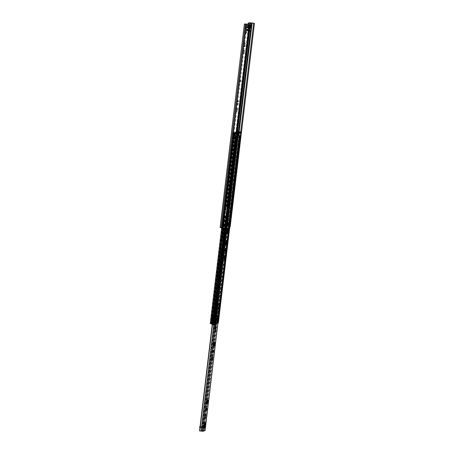 <?xml version="1.0" encoding="UTF-8"?>
<svg xmlns="http://www.w3.org/2000/svg" width="454" height="454" viewBox="0 0 454 454"><rect width="100%" height="100%" fill="white"/><g stroke="black" fill="none" stroke-linecap="round" stroke-linejoin="round"><path stroke-width="0.34" stroke-dasharray="2.27 1.7" d="M240.626 81.936L240.892 79.898L240.626 81.936M239.831 81.822L240.104 79.785L239.831 81.822M244.536 51.892A1.419 0.323 98.2 0 0 244.4 50.587A1.419 0.323 98.2 0 0 243.855 52.091A1.419 0.323 98.2 0 0 243.997 53.396A1.419 0.323 98.2 0 0 244.536 51.892M243.747 51.779A1.419 0.323 98.2 0 0 243.605 50.473A1.419 0.323 98.2 0 0 243.066 51.977A1.419 0.323 98.2 0 0 243.202 53.283A1.419 0.323 98.2 0 0 243.747 51.779M237.641 109.743A1.419 0.323 98.2 0 0 237.499 108.438A1.419 0.323 98.2 0 0 236.96 109.942A1.419 0.323 98.2 0 0 237.096 111.247A1.419 0.323 98.2 0 0 237.641 109.743M236.846 109.63A1.419 0.323 98.2 0 0 236.71 108.324A1.419 0.323 98.2 0 0 236.165 109.828A1.419 0.323 98.2 0 0 236.307 111.134A1.419 0.323 98.2 0 0 236.846 109.63M229.015 182.054A1.419 0.323 98.2 0 0 228.878 180.754A1.419 0.323 98.2 0 0 228.334 182.258A1.419 0.323 98.2 0 0 228.476 183.558A1.419 0.323 98.2 0 0 229.015 182.054M228.226 181.941A1.419 0.323 98.2 0 0 228.084 180.635A1.419 0.323 98.2 0 0 227.545 182.139A1.419 0.323 98.2 0 0 227.681 183.444A1.419 0.323 98.2 0 0 228.226 181.941M225.57 210.979A1.419 0.323 98.2 0 0 225.428 209.68A1.419 0.323 98.2 0 0 224.889 211.178A1.419 0.323 98.2 0 0 225.025 212.483A1.419 0.323 98.2 0 0 225.57 210.979M224.775 210.866A1.419 0.323 98.2 0 0 224.634 209.561A1.419 0.323 98.2 0 0 224.094 211.065A1.419 0.323 98.2 0 0 224.231 212.37A1.419 0.323 98.2 0 0 224.775 210.866M251.158 27.637L247.345 27.319L251.158 27.649L248.361 27.217L248.457 26.4L246.357 26.905L247.963 26.434L247.356 26.865L248.361 27.217L246.34 27.859L245.994 28.494L246.306 24.437M251.255 26.837L248.457 26.4M246.885 26.865L246.789 27.677L246.34 27.859L245.699 27.354L246.885 26.865L249.893 27.246M246.789 27.677L249.7 28.069L246.397 27.598L246.477 26.922L247.311 26.133L247.424 26.644L247.952 26.491L247.867 27.166M246.76 32.484L246.664 31.536L246.267 32.631L246.369 33.579L246.76 32.484M245.966 32.37L245.869 31.422L245.472 32.518L245.574 33.46L245.966 32.37M223.964 223.663L223.867 222.715L223.47 223.811L223.572 224.753L223.964 223.663M223.169 223.55L223.073 222.602L222.676 223.697L222.778 224.639L223.169 223.55M228.822 222.993L227.851 222.806A0.505 0.488 73.7 0 1 227.857 222.761L229.9 223.062L228.51 222.999L228.3 224.758L228.606 224.804L229.684 224.872L229.9 223.062M248.639 24.766L224.815 224.531L222.778 224.248A0.505 0.488 -106.3 0 0 222.772 224.293L224.878 224.526L224.651 226.347L222.562 226.013A0.505 0.488 -106.3 0 0 222.562 226.058M229.684 224.872L227.647 224.565A0.505 0.488 73.7 0 1 227.641 224.526L228.3 224.758M229.622 224.866L229.406 226.671L225.74 226.194L220.939 227.602L224.997 228.271M244.7 45.803L244.802 46.728L245.188 45.661L245.296 42.971L244.7 45.803L243.912 45.689L244.008 46.614L244.502 42.858L243.912 45.689M237.805 103.654L237.902 104.579L238.288 103.512L238.401 100.822L237.805 103.654L237.011 103.54L237.107 104.465L237.493 103.398L237.607 100.709L237.011 103.54M225.734 204.89L225.831 205.815L226.427 202.989L226.325 202.064L225.734 204.89L224.94 204.777L225.036 205.702L225.536 201.951L224.94 204.777M229.179 175.965L229.281 176.89L229.667 175.823L229.775 173.139L229.179 175.965L228.39 175.851L228.487 176.776L228.981 173.025L228.39 175.851M247.822 24.703L247.146 27.467L248.037 27.893L248.622 24.766M224.185 224.355L224.815 224.531M224.077 226.308L224.599 226.336L224.384 228.146M230.201 226.745L224.951 226.081L220.145 227.488L244.4 24.107M229.838 226.716L229.406 226.671M240.705 131.887L240.546 133.255M240.245 135.774L229.838 223.056M227.613 224.588L227.823 222.823L228.515 222.954M222.556 226.058L222.971 226.149M223.97 226.166L224.185 224.401L223.873 224.355L222.772 224.293L222.562 226.013L223.669 226.075L223.879 224.31M227.999 222.732L227.794 224.452L230.002 224.809L228.067 224.594L228.453 222.823L228.067 224.594L228.725 224.724L228.929 223.01L228.617 222.965L228.419 224.724L227.863 224.503L228.288 222.772L227.999 222.732L230.218 223.005L228.078 222.693M230.218 223.005L230.047 224.775L229.327 224.741L229.497 222.971M228.288 224.588L227.863 224.503M245.58 23.761L245.2 28.381L245.427 27.972L246.216 28.086L248.361 27.217M245.699 27.354L245.427 27.972L247.146 27.467L247.356 26.865M224.31 224.492L223.203 224.446M223.079 224.367L224.055 224.56M248.537 30.821L246.295 30.497L246.301 30.18L249.604 30.651M249.723 28.069L246.397 27.598M247.345 27.319L247.072 27.944L246.936 27.439M250.262 26.082L246.953 25.611L250.262 26.088M250.886 25.98L247.583 25.503L250.773 25.799M249.876 30.696L247.095 30.554L247.271 30.214L250.58 30.685M246.295 30.497L249.836 30.906M246.953 25.611A1.799 0.414 98.2 0 0 246.8 25.401A1.799 0.414 98.2 0 0 246.108 27.354L248.906 27.756M247.583 25.503A1.827 0.42 98.2 0 0 247.43 25.311A1.827 0.42 98.2 0 0 247.129 25.634M251.028 29.204L247.719 28.727A1.72 0.392 98.2 0 0 248.185 27.183L248.236 26.729A1.754 0.403 98.2 0 0 248.077 25.032A1.754 0.403 98.2 0 0 247.776 25.367M247.719 28.727L247.617 29.073L250.926 29.55M250.682 30.339L247.373 29.862L247.617 29.073M247.373 29.862L247.271 30.214M247.016 30.287L247.004 29.97L246.528 30.429M248.656 29.856L246.17 29.499L246.289 30.185M246.17 29.499L246.147 29.187L248.69 29.555M248.849 28.21L246.057 27.808A1.64 0.375 98.2 0 0 246.147 29.187M246.057 27.808L246.108 27.354M251.544 27.206L248.236 26.729M248.185 27.183L251.488 27.66M250.313 30.446L247.004 29.97M246.618 30.083L249.927 30.56M246.477 26.922L250.324 27.234L247.016 26.763M251.255 26.962L247.952 26.491M247.424 26.644L251.238 26.968M218.011 306.581L218.249 304.77L218.011 306.581M223.771 256.283L223.606 259.444L224.265 256.135L224.14 255.193L223.771 256.283L224.56 256.397M211.695 357.519L211.536 360.68L212.194 357.377L212.063 356.43L211.695 357.519L212.489 357.633M204.799 415.37L204.635 418.531L205.293 415.228L205.191 414.281L204.799 415.37L205.594 415.484M207.245 400.99L207.137 400.854A1.878 0.431 98.2 0 0 207.035 400.229A1.878 0.431 98.2 0 0 207.013 400.173L206.996 399.69L206.842 400.093A1.878 0.431 98.2 0 0 206.536 400.57L206.343 401.183A1.878 0.431 98.2 0 0 206.161 402.34L206.139 403.033A1.878 0.431 98.2 0 0 206.264 403.714L207.058 403.822M206.831 403.129L206.139 403.033L206.825 403.01M206.422 402.953L206.286 404.202L207.075 404.315M206.286 404.202L206.939 403.021M206.434 403.793A1.878 0.431 98.2 0 0 206.536 403.702L206.945 403.169L207.535 403.43M214.146 343.133L214.827 343.122M214.078 342.685L213.93 342.361A1.878 0.431 -81.8 0 0 213.908 342.322L213.891 341.839L213.749 342.254L214.538 342.367M213.749 342.254C214.055 342.94 213.947 343.099 213.437 342.725C213.947 343.099 214.055 342.94 213.749 342.254A1.878 0.431 -81.8 0 0 213.431 342.719L213.244 343.332L214.038 343.451M213.834 345.176L213.641 345.466A1.878 0.431 -81.8 0 1 213.425 345.863A1.878 0.431 -81.8 0 1 213.329 345.942L213.335 345.108L213.045 345.182L213.726 345.278M213.721 345.159L213.335 345.108M226.217 241.897L226.898 241.88M225.978 241.085A1.878 0.431 -81.8 0 1 226.007 241.136A1.878 0.431 -81.8 0 1 226.109 241.766L225.961 240.597L225.82 241.012L226.608 241.125M225.82 241.012C226.103 241.698 225.996 241.857 225.507 241.483C225.996 241.857 226.103 241.698 225.82 241.012A1.878 0.431 -81.8 0 0 225.502 241.483L225.315 242.096L226.109 242.209M225.905 243.934L225.712 244.229A1.878 0.431 -81.8 0 1 225.507 244.615A1.878 0.431 -81.8 0 1 225.4 244.7L225.394 243.866L225.116 243.94L225.803 244.042M225.791 243.917L225.394 243.866M225.961 240.597L226.756 240.711M225.927 243.361L225.133 243.248A1.878 0.431 -81.8 0 1 225.315 242.096L225.116 243.94M226.03 244.734L225.241 244.621A1.878 0.431 -81.8 0 1 225.11 243.946M226.137 242.368L226.086 242.459A1.878 0.431 -81.8 0 1 225.967 243.304M213.215 350.607L213.091 350.227L212.529 350.386L212.256 352.423L212.926 352.156M206.996 399.69L207.784 399.804M206.491 400.456L207.279 400.57M206.536 403.702A1.878 0.431 98.2 0 0 206.74 403.317M206.996 402.397A1.878 0.431 98.2 0 0 207.115 401.552L207.166 401.461M207.2 400.791L207.994 400.905M227.272 231.409L227.193 233.339L227.545 231.444M226.149 228.941L202.143 430.233L204.277 430.545L202.109 431.186L199.919 430.886L224.038 228.634L223.669 228.634L212.506 323.963M226.552 228.85L226.24 233.617L226.677 231.574L227.187 231.421M206.315 408.458L206.19 408.078L205.628 408.237L205.361 410.274L206.031 410.007M205.191 414.281L205.985 414.394M213.93 342.361A1.878 0.431 -81.8 0 1 214.038 343.003L213.913 342.327L214.526 342.418M213.891 341.839L214.685 341.953M213.386 342.605L214.18 342.719M213.857 344.603L213.057 344.49A1.878 0.431 -81.8 0 1 213.244 343.332L213.039 345.182A1.878 0.431 -81.8 0 0 213.164 345.863M214.067 343.61L214.016 343.701A1.878 0.431 -81.8 0 1 213.896 344.546M214.095 342.94L214.89 343.054M225.286 249.365L225.161 248.991L224.599 249.15L224.333 251.181L224.997 250.92M204.504 426.93L204.169 427.833L202.881 427.991L203.494 428.082M204.981 422.924L204.919 422.6L203.381 423.049L202.881 427.991M204.198 427.606L204.97 427.719M226.018 244.785L225.4 244.7L225.916 244.082L225.507 244.615M226.603 241.182L225.984 241.091L225.848 241.71M213.947 346.022L213.329 345.942L213.862 345.324L213.425 345.863M225.752 228.981L223.862 228.708M225.763 228.895L224.038 228.634M199.612 430.874L199.919 430.886M202.143 430.233L205.072 430.613M226.54 227.925L202.427 430.176M207.137 401.302L206.349 401.188L206.167 402.34L206.956 402.454M206.536 400.576C207.03 400.944 207.132 400.791 206.848 400.099C207.132 400.791 207.03 400.944 206.536 400.576L207.206 400.666M207.013 400.178L207.137 400.859L207.013 400.178L207.631 400.269M202.853 428.218L202.66 427.963L204.169 427.833M203.528 427.696A1.05 1.022 -106.3 0 0 202.756 427.152L200.066 426.76L199.97 427.577L202.66 427.963M203.977 427.577L201.287 427.191L201.383 426.374L200.066 426.573M203.647 426.703L201.383 426.374M200.833 426.346L200.736 427.157L199.641 427.481M200.736 427.157L201.287 427.191M216.887 316.098L216.575 315.916L216.978 316.046L216.575 315.916L216.967 316.115L216.008 322.505L216.666 322.601A2.747 0.63 -81.8 0 1 216.462 323.651A4.801 1.101 98.2 0 0 215.934 329.088A1.283 0.295 -81.8 0 1 215.763 330.643L215.344 331.272L215.565 327.368A3.66 0.84 -81.8 0 1 215.656 326.358L216.212 321.977A1.373 0.312 -81.8 0 1 216.354 321.233A2.52 0.579 98.2 0 0 216.694 318.447A1.373 0.312 -81.8 0 1 216.706 317.896L217.188 312.307A1.373 0.312 -81.8 0 1 217.341 311.399L217.341 309.906L216.961 310.922L215.497 321.205L214.663 321.012L215.497 321.205C215.014 321.148 215.054 320.348 215.61 318.793L217.625 305.071A2.423 0.556 -81.8 0 1 218.436 302.818A2.423 0.556 -81.8 0 1 218.51 302.807A2.423 0.556 -81.8 0 1 218.8 304.452L218.499 309.407L217.846 310.513L217.052 310.4L217.682 309.645L216.853 313.334L216.825 313.686L217.205 313.226L216.853 315.961L217.631 316.211L216.666 322.601M217.114 307.454C217.858 305.939 217.999 304.679 217.534 303.669C216.791 305.184 216.649 306.444 217.114 307.454M217.625 307.256C217.233 306.388 217.352 305.309 217.988 304.01C218.385 304.878 218.266 305.956 217.625 307.256M217.982 306.881L218.289 304.464L217.982 306.881M218.238 313.044L217.267 312.908L217.063 315.757L218.034 315.899L218.238 313.044L217.614 313.805L218.261 312.698L216.978 312.761L217.557 310.451M218.499 309.407L217.682 309.322L217.052 310.4M218.261 312.698L218.47 309.759L217.846 310.513M218.034 315.899L217.631 316.211M218.8 304.452L218.141 304.356L217.903 308.391L218.561 308.482L217.897 308.397L217.738 309.299M215.576 331.318L214.833 328.514L214.901 327.277L215.565 327.368M215.389 331.482L215.327 331.193M215.298 329.127L215.639 330.625L215.468 329.019L215.934 329.088M214.833 328.514L216.853 315.961L216.933 313.135L217.267 312.908M217.205 313.226L216.933 313.135L216.575 315.916L216.933 313.135M217.126 312.585L217.279 310.4L217.25 312.851M218.47 309.759L217.682 309.645M215.605 320.808L214.821 320.359L214.668 320.842L214.787 319.083L216.864 304.963L217.625 305.071M215.61 318.793L214.867 319.009C214.487 320.03 214.453 320.694 214.759 320.984L216.297 310.825L216.961 310.922M215.656 326.358L214.997 326.261A3.66 0.84 98.2 0 0 214.901 327.277L216.569 311.348C216.768 309.401 216.62 309.219 216.132 310.808L214.821 320.359M217.971 304.384L218.141 304.356A2.423 0.556 98.2 0 0 217.852 302.71A2.423 0.556 98.2 0 0 217.772 302.722A2.423 0.556 98.2 0 0 216.967 304.974L216.864 304.963C217.483 302.392 217.852 302.199 217.971 304.384L217.682 309.322M217.057 310.4L217.863 310.508M217.625 310.411L217.279 310.405L217.296 312.556M216.972 312.772L217.279 310.405L217.608 310.309M217.426 305.746A1.6 0.369 98.2 0 0 217.438 307.006A1.6 0.369 98.2 0 0 217.824 306.978A1.6 0.369 98.2 0 0 218.192 305.519A1.6 0.369 98.2 0 0 217.841 304.214A1.6 0.369 98.2 0 0 217.426 305.746M217.914 304.73L217.682 306.541L217.914 304.73M217.301 296.275A2.332 0.533 98.2 0 0 216.467 298.743L215.134 309.951A2.332 0.533 98.2 0 0 215.361 312.097A2.332 0.533 98.2 0 0 216.252 309.622L217.591 298.414A2.332 0.533 98.2 0 0 217.358 296.269A2.332 0.533 98.2 0 0 217.301 296.275M216.643 296.178A2.332 0.533 98.2 0 0 215.809 298.647L214.47 309.855A2.332 0.533 98.2 0 0 214.697 312A2.332 0.533 98.2 0 0 215.593 309.526L216.927 298.318A2.332 0.533 98.2 0 0 216.7 296.173A2.332 0.533 98.2 0 0 216.643 296.178M214.299 321.472L214.566 319.434L214.299 321.472M213.635 321.375L213.902 319.338L213.635 321.375M236.852 132.018L227.965 206.581L227.125 206.434L226.064 215.412L226.892 215.622L224.004 239.803L223.164 239.655L222.102 248.633L222.931 248.843L214.918 316.024L214.061 315.791L214.458 315.666L214.6 316.092L214.441 317.425L213.789 318.095L214.64 318.328L214.089 322.964A7.729 1.771 98.2 0 0 213.669 322.646A7.729 1.771 98.2 0 0 213.482 322.663A7.729 1.771 98.2 0 0 212.767 323.356L211.377 323.554L214.401 324.082M214.912 316.029L214.975 314.662L213.862 314.985L213.647 316.398L211.78 316.449L211.337 318.333L211.479 318.753L214.634 318.333L214.089 322.964L214.742 323.061A7.729 1.771 98.2 0 0 214.333 322.743A7.729 1.771 98.2 0 0 214.146 322.76A7.729 1.771 98.2 0 0 213.425 323.447L213.982 318.816L215.298 318.43L214.77 323.044L213.913 322.805L217.926 323.032M228.629 206.644L227.789 206.53L226.733 215.355L227.346 215.616M225.967 228.924L224.69 239.882L223.828 239.752L222.772 248.576L223.612 248.923L215.599 316.109L214.742 315.87L215.117 315.763L215.258 316.183L215.1 317.516L214.47 318.175L215.298 318.43M231.563 182.213L231.046 182.139L231.563 179.37L231.205 179.472L231.046 182.139L230.218 182.094L230.541 179.381L231.886 179.5M236.483 131.921L236.001 131.773L236.523 131.615M228.402 206.746L225.82 207.109L224.747 215.168L224.917 216.013L227.323 215.786M236.421 132.432L234.145 132.602L236.358 132.994M215.571 316.126L215.633 314.753L214.526 315.082L214.311 316.495L212.444 316.54L212.12 317.284L234.145 132.602L211.995 318.43L212.137 318.85L213.982 318.816M224.662 239.905L222.029 240.251L221.648 241.159L220.809 249.15L222.267 249.325L223.584 248.94M228.163 182.985L228.623 180.278L230.002 180.403L228.487 180.272L228.163 182.985L228.521 182.877L228.844 180.164L227.823 180.176L227.499 182.888L227.857 182.786L228.18 180.073L227.823 180.176M227.959 206.587L225.383 206.888L224.951 207.841L224.106 215.837L225.564 216.013L226.881 215.627L224.004 239.803L221.2 240.234L220.128 248.293L220.343 249.15L222.92 248.849M236.46 132.131L233.464 132.523L236.347 133.062M227.136 206.377L228.197 206.525L227.789 206.53L236.693 131.864M222.029 240.251L224.917 216.013L225.36 216.081L224.106 215.837L221.2 240.234M223.896 239.701L226.733 215.355L223.896 239.701L224.236 239.746L223.164 239.655L224.1 239.723M223.164 239.655L226.075 215.258L227.119 215.565M240.978 133.147L238.441 132.755L216.019 322.578L214.203 322.493L217.631 322.868L239.939 135.803M238.441 132.755L239.02 132.874L238.095 132.857L237.771 135.57L238.503 135.644M218.351 322.925L216.019 322.578M239.162 131.7L238.702 135.587L238.327 135.513M238.532 135.638L237.924 135.525L238.248 132.812M240.262 133.09L238.827 132.931L240.262 133.09L240.399 131.915M214.089 322.964L213.232 322.726L213.828 322.539L217.631 322.868M238.095 132.857L238.691 132.988M236.194 134.373L234.003 134.061L233.679 136.768L235.87 137.085M228.651 228.226L239.774 135.848M236.33 133.198L234.417 132.909L234.281 134.083M235.893 136.881L234.678 136.716L235.002 134.004L237.028 134.305M235.887 136.949L234.026 136.671L234.349 133.958L236.307 134.248L236.29 133.118L234.156 132.812L211.388 323.764L210.35 323.566L211.252 323.645L210.962 323.668L233.702 132.727L234.156 132.812M236.148 134.293L234.19 134.004L233.867 136.716L235.881 136.989M236.307 134.248L236.449 133.073M213.318 318.719L212.767 323.356L210.69 323.475L213.681 324.025L211.388 323.764M237.652 131.626L214.884 322.578M236.971 131.569L214.203 322.493M210.35 323.566L233.123 132.613L234.02 132.693L233.021 132.647L234.417 132.909M234.02 132.693L211.252 323.645M233.407 132.585L210.639 323.537M211.377 323.554L212.007 318.26L211.388 323.549M212.943 316.444L220.956 249.229L221.399 249.297L220.145 249.059L212.12 316.347M222.761 248.605L214.81 315.893M213.516 324.071L235.825 137.006M236.375 136.943L214.072 324.008L213.681 324.025L235.989 136.96M240.098 133.136L240.24 131.961M214.089 315.768L222.114 248.48L223.158 248.786M213.862 314.985L214.526 315.082M214.975 314.662L215.633 314.753M235.07 134.032L234.468 134.208L234.145 136.921L234.746 136.745L235.076 134.032M233.679 136.768L233.799 134.117L234.468 134.208M234.003 134.061L233.487 136.824M233.975 134.163L233.651 136.875L234.196 134.197M238.634 132.699L238.117 135.468M239.127 132.75L238.583 135.428L238.906 132.716M227.499 182.888L228.3 182.99M227.857 182.786L228.521 182.877M228.18 180.073L228.844 180.164M230.541 179.381L231.205 179.472M230.218 182.094L230.882 182.185M230.002 180.403L229.679 183.115M229.838 180.454L229.514 183.166M231.563 179.37L231.319 182.105L231.557 179.37M231.319 182.105L232.533 182.281M214.566 322.431A1.947 0.443 98.2 0 0 215.247 320.473A1.947 0.443 98.2 0 0 215.071 318.583A1.947 0.443 98.2 0 0 215.026 318.589A1.947 0.443 98.2 0 0 214.339 320.547A1.947 0.443 98.2 0 0 214.521 322.431A1.947 0.443 98.2 0 0 214.566 322.431M214.214 322.38C214.969 320.921 215.122 319.639 214.668 318.538C213.913 319.991 213.766 321.273 214.214 322.38L214.521 322.431M215.071 318.583L214.668 318.538M212.188 324.882A6.515 1.493 98.2 0 0 212.358 324.951A6.515 1.493 98.2 0 0 213.482 323.668L213.567 322.959L212.841 322.215L211.785 323.872M214.061 322.351L212.841 322.215M213.732 323.43L212.966 323.322L213.902 322.368L215.213 322.998L215.202 323.918A6.515 1.493 -81.8 0 1 214.078 325.2A6.515 1.493 -81.8 0 1 213.511 324.411L213.732 323.43L212.234 323.379L213.164 316.597L212.358 323.379M213.902 322.368L214.458 322.89L213.902 322.698L214.436 318.22L215.179 316.892L215.037 315.825L217.903 316.126L216.127 315.922L215.321 322.698L214.986 322.646L215.792 315.865L216.127 315.922M213.567 322.959L215.287 323.208M216.098 315.087L216.008 315.848L216.178 314.701L216.808 314.718L216.927 315.876L215.877 322.629L216.927 315.882L217.392 315.944L217.523 314.815L218.113 314.98L217.903 316.126M213.045 316.597L211.933 323.469L212.824 316.722L212.052 323.509L212.404 323.554L213.21 316.773L214.759 317.045L212.143 316.693L211.774 316.512L212.438 316.313A5.669 0.573 6.8 0 0 213.947 316.109A5.669 0.573 6.8 0 0 213.76 315.927L215.065 315.819L214.419 315.734L214.146 318.038L214.765 318.129M214.379 320.342C214.373 319.077 214.209 319.122 213.885 320.484C213.896 321.75 214.061 321.699 214.379 320.342C214.373 319.077 214.209 319.122 213.885 320.484C213.896 321.75 214.061 321.699 214.379 320.342M214.197 320.53C214.515 319.168 214.68 319.122 214.691 320.382C214.367 321.744 214.203 321.795 214.197 320.53C214.515 319.168 214.68 319.122 214.691 320.382C214.367 321.744 214.203 321.795 214.197 320.53M212.869 323.106L212.954 322.493L212.597 323.186L214.311 323.435L214.674 322.743L214.64 323.242L212.801 323.31L213.096 322.868L214.816 323.112L214.589 323.356M213.573 323.481L214.384 316.699L214.753 316.591L214.912 315.235L215.463 315.07L215.304 316.427L216.053 316.211L215.213 322.998M214.816 323.112L213.244 322.715M214.56 323.98L212.744 323.764L214.56 323.98L214.748 324.4L214.963 322.959M214.487 324.19L214.43 324.792A6.328 1.447 98.2 0 1 214.123 324.882L214.214 324.269L212.438 324.139L212.404 324.638L214.123 324.882L212.404 324.638L212.767 323.946L214.464 324.014M212.12 324.417L213.834 324.667L212.069 324.383L212.563 323.821L214.214 324.269M214.282 324.065L213.834 324.667M213.789 324.627L214.05 323.225L212.336 322.981M214.912 315.235L214.572 315.473L214.447 316.546L214.753 316.591M215.792 315.865L214.986 322.646M215.571 315.859L214.458 322.726L215.752 315.865M215.304 315.973L214.606 322.783L215.304 315.973M215.241 322.987L216.683 323.089L214.878 322.834L215.417 316.001M215.69 316.052L217.489 316.313L216.053 316.211M215.304 316.427L214.447 316.546M214.384 316.699L213.164 316.597M213.21 316.773L212.858 316.727M212.404 323.554L213.749 323.742L214.844 316.37L214.844 315.939L213.21 315.774L213.074 316.903M212.109 316.682L211.842 318.986L212.109 316.682M214.407 315.286L214.067 316.251L214.731 315.933L214.067 316.251L214.77 316.353L214.64 316.08L215.19 316.228L214.487 316.132L214.821 315.167L214.43 315.207L214.821 315.167M216.808 314.718L216.955 315.882L217.392 315.944L216.581 322.726L216.144 322.663M212.268 324.235L213.511 324.411M213.59 323.719L211.87 323.475M213.482 323.668L215.202 323.918M216.444 323.163L217.25 316.381M214.992 316.387L215.122 315.309L214.572 315.473M215.463 315.07L215.122 315.309M215.378 315.059L214.827 315.224M215.014 322.998L213.096 322.868L215.122 323.208M215.026 324.02L213.306 323.77L213.403 322.964M212.847 323.736L212.954 324.06L213.306 323.77M213.772 323.606L212.052 323.361L211.956 324.167L213.982 324.508M214.237 323.645L212.517 323.396L212.228 323.061L213.947 323.31M214.123 323.316L212.228 323.061L212.052 323.361M215.185 314.98L215.105 315.797L214.64 316.08M214.691 315.916L215.253 315.32L214.736 315.519L214.77 315.104M216.683 323.089L217.489 316.313M217.46 316.115L216.649 322.896L215.321 322.698M217.177 322.879L218.119 314.968L216.178 314.701L216.093 315.178L217.982 315.445M215.877 322.629L214.521 322.516L215.327 315.74M214.521 322.516L213.902 322.698L214.413 318.231M213.76 315.927L213.482 318.231L214.146 318.038M212.438 316.313L212.166 318.617C213.511 318.623 213.947 318.492 213.482 318.231L213.947 316.109M211.774 316.512L211.502 318.816L212.166 318.617M211.473 318.816L212.114 318.901L211.473 318.816M212.393 316.597L211.984 317.766M212.143 316.693L211.331 323.475L212.517 323.725L213.459 315.819M214.844 315.939L212.909 315.661L213.21 315.774L212.909 315.661L212.869 316.773M212.954 316.098L214.844 316.37M213.562 316.631L212.756 323.407M212.404 324.638L212.438 324.139L214.157 324.389M214.299 322.822L214.833 318.345L214.436 318.22L213.902 322.698M216.581 322.726C217.335 322.868 217.358 322.919 216.649 322.896C217.358 322.919 217.335 322.868 216.581 322.726M214.458 322.726L215.258 315.95M212.461 323.85L214.18 324.099M217.091 314.753L217.523 314.815M214.458 322.698L214.963 318.464L212.722 318.81L212.188 323.288L212.966 323.322M211.967 317.902L212.114 318.901L212.722 318.81M211.309 323.464L211.848 318.98L211.314 323.458L212.188 323.288M212.517 323.725L212.96 323.787L213.902 315.876M212.96 323.787L213.953 323.827L214.765 317.045M214.617 323.532L212.898 323.282M212.449 318.804L211.916 323.282M213.329 318.85L212.795 323.322M214.521 323.56L212.801 323.31M213.159 318.719L212.608 323.35L214.333 323.617M214.878 315.451L215.298 315.326M214.895 315.331L215.309 315.207M213.721 321.035L213.879 319.695L213.721 321.035M214.918 318.918A1.6 0.369 98.2 0 0 214.356 320.53A1.6 0.369 98.2 0 0 214.498 322.085A1.6 0.369 98.2 0 0 214.538 322.079A1.6 0.369 98.2 0 0 215.105 320.467A1.6 0.369 98.2 0 0 214.958 318.912A1.6 0.369 98.2 0 0 214.918 318.918M214.606 318.873A1.6 0.369 98.2 0 0 214.044 320.484A1.6 0.369 98.2 0 0 214.192 322.039A1.6 0.369 98.2 0 0 214.231 322.034A1.6 0.369 98.2 0 0 214.793 320.422A1.6 0.369 98.2 0 0 214.646 318.867A1.6 0.369 98.2 0 0 214.606 318.873M249.751 26.616L249.655 27.427M228.606 224.804L228.816 223.039L229.894 223.107M223.663 226.12L224.668 226.291L224.861 224.588M227.829 222.778L227.613 224.543L229.69 224.826M228.084 224.605L227.868 226.415M246.931 24.556L223.113 224.321M220.928 227.613L245.177 24.232L220.939 227.602M249.7 25.265L249.002 31.144M237.039 131.456L225.74 226.194M221.824 227.874L246.34 24.442M220.967 227.743L245.483 24.312M250.636 22.774L237.556 131.456M251.527 22.893L238.452 131.558M238.702 135.587L228.3 222.801M251.102 25.464L250.443 31.008M250.211 25.339L249.507 31.218M222.897 226.132L222.681 227.936M251.788 22.921L227.533 226.302M249.201 22.7L224.951 226.081M245.12 27.626L245.909 27.739M247.561 26.911L248.355 27.024M248.298 27.041L248.202 27.853M248.696 27.115L248.599 27.927M250.228 26.667L250.131 27.478M222.772 224.293L222.568 226.013M224.145 226.262L224.395 224.599M223.748 224.526L223.243 224.321M224.168 226.285L224.418 224.52L224.066 224.389L224.367 224.475M227.641 224.526L227.846 222.806M230.257 223.056L229.48 223.039L229.281 224.781M228.084 224.531L228.305 222.727M230.008 224.809L229.225 224.798M228.124 224.639L228.277 222.88L228.634 222.914M229.44 222.988L228.947 222.959M228.873 175.709L229.667 175.823M228.6 174.092L229.389 174.205M229.083 173.95L229.877 174.064M225.422 204.635L226.217 204.748M225.15 203.017L225.944 203.131M225.632 202.876L226.427 202.989M237.493 103.398L238.288 103.512M237.221 101.775L238.015 101.889M237.703 101.634L238.498 101.747M244.394 45.548L245.188 45.661M244.121 43.925L244.91 44.038M244.604 43.783L245.398 43.896M207.137 400.859L207.932 400.973M206.848 400.099L207.637 400.212M213.17 345.857L213.959 345.971M213.647 345.466L214.436 345.579M225.717 244.224L226.506 244.337M204.277 430.545L228.396 228.294L204.272 430.551M226.228 228.935L202.109 431.186M204.379 427.555L204.958 427.64M225.507 241.483L226.177 241.579M213.437 342.725L214.101 342.821M223.726 228.668L212.364 323.94M202.183 430.159L226.296 227.908M227.8 228.118L203.687 430.369M225.19 228.884L213.823 324.184M228.01 228.481L204.822 422.975M204.357 426.845L203.925 430.477M225.769 228.895L201.65 431.147M206.434 403.788L207.052 403.873M206.167 408.078L206.962 408.191M205.628 408.237L206.422 408.35M205.384 410.268L206.133 410.376L205.361 410.274M205.026 417.442L205.356 417.487M205.293 415.228L205.622 415.274M204.533 417.584L205.327 417.703M213.062 350.227L213.857 350.34M212.529 350.386L213.318 350.499M211.927 359.591L212.251 359.636M212.194 357.377L212.523 357.423M211.433 359.738L212.228 359.852M225.139 248.991L225.927 249.104M224.599 249.15L225.394 249.263M224.355 251.181L225.099 251.289M223.998 258.354L224.321 258.4M224.265 256.135L224.594 256.187M223.504 258.496L224.299 258.61M204.175 423.162L203.381 423.049M204.459 427.31L204.873 427.373M202.705 427.827L203.5 427.94M203.216 423.537L204.011 423.65M203.625 426.896L202.756 427.152M227.323 233.01L227.959 233.101M227.165 233.021L227.953 233.135M227.306 231.824L228.101 231.937M226.677 231.574L227.17 231.642M227.119 232.142L226.518 232.056M226.37 233.254L227.006 233.345M226.206 233.339L227 233.452M226.591 229.219L227.386 229.332M217.806 306.859L218.113 304.441L217.806 306.859M217.96 304.294C218.255 305.02 218.153 305.917 217.659 306.972C217.364 306.246 217.466 305.349 217.96 304.294M217.262 307.341A1.782 0.409 98.2 0 0 217.875 305.519A1.782 0.409 98.2 0 0 217.71 303.817A1.782 0.409 98.2 0 0 217.653 303.822A1.782 0.409 98.2 0 0 217.035 305.644A1.782 0.409 98.2 0 0 217.205 307.347A1.782 0.409 98.2 0 0 217.262 307.341M217.875 303.857A1.782 0.409 98.2 0 0 217.256 305.678A1.782 0.409 98.2 0 0 217.421 307.381A1.782 0.409 98.2 0 0 217.477 307.369A1.782 0.409 98.2 0 0 218.096 305.553A1.782 0.409 98.2 0 0 217.931 303.845A1.782 0.409 98.2 0 0 217.875 303.857M217.341 311.399L216.683 311.302L216.683 309.81L216.132 310.808M217.597 316.296L216.774 316.177M216.853 313.334L217.648 313.447M217.086 310.048L217.88 310.161M215.763 330.643L215.61 331.193M216.462 323.651L215.798 323.554A4.801 1.101 98.2 0 0 215.23 328.259M215.644 323.475L215.798 323.554A2.747 0.63 98.2 0 0 216.008 322.505L215.843 322.476M217.943 316.183L216.898 315.774L217.097 312.931M217.631 313.793L216.836 313.68M214.907 319.003L216.967 304.974M216.569 311.348L216.683 311.302A1.373 0.312 98.2 0 0 216.53 312.21L217.188 312.307M216.706 317.896L216.047 317.8L216.427 312.17L216.643 309.793L217.341 309.906M215.951 317.755L216.047 317.8A1.373 0.312 98.2 0 0 216.03 318.35L216.694 318.447M216.354 321.233L215.695 321.137A2.52 0.579 98.2 0 0 216.03 318.35L216.433 312.165M215.446 321.858L214.997 326.261L215.695 321.137A1.373 0.312 98.2 0 0 215.554 321.88L216.212 321.977M215.934 318.248L215.582 321.171M214.799 327.226L214.997 326.261M215.23 331.176L214.731 328.48L215.4 331.568M215.491 330.569L215.451 331.267M215.809 298.647L216.467 298.743M237.226 131.983L215.258 316.183M236.029 131.756L227.125 206.434M236.602 131.586L214.6 316.092M230.575 181.986L230.899 179.273M234.729 132.426L225.82 207.109M220.809 249.15L212.784 316.444M224.77 215.934L221.858 240.325M234.065 132.33L225.161 207.013M233.498 132.5L211.496 317M225.803 206.911L234.883 132.432L225.99 207.03M236.194 132.494L227.306 207.069M226.484 206.973L235.376 132.398L226.671 207.064M236.755 131.881L227.857 206.485M237.266 131.989L228.373 206.564M235.535 132.403L226.642 206.973M236.489 131.876L227.386 206.451M236.784 132.035L227.897 206.559M225.593 216.104L222.71 240.279M226.228 216.11L223.345 240.291M227.295 215.605L224.412 239.786M224.724 215.951L221.841 240.132M225.564 216.013L222.681 240.194M225.405 216.013L222.522 240.194M226.313 215.485L223.425 239.667M226.818 215.599L223.936 239.78M236.994 131.478L214.226 322.431L214.907 322.51L237.669 131.626M238.787 131.626L238.651 132.801M239.621 135.701L217.313 322.766M240.331 131.932L240.194 133.084M238.254 131.683L215.497 322.561M239.865 135.82L217.562 322.862M239.729 135.842L217.421 322.908M238.157 131.677L215.389 322.629M240.194 131.955L240.053 133.13M235.251 136.983L224.372 228.249M233.958 136.796L223.306 226.126M223.294 226.211L223.067 228.107M240.149 135.757L217.841 322.822M240.325 135.786L218.016 322.851M228.827 228.26L217.466 322.913M228.243 228.169L216.95 322.902M236.165 133.175L236.023 134.35M235.717 133.096L235.575 134.27M236.84 133.056L236.699 134.231M236.205 132.977L236.063 134.151M236.665 133.033L236.528 134.208M236.233 133.107L236.097 134.288M236.392 133.09L236.256 134.242M212.665 318.748L212.114 323.384L212.478 318.657M212.512 318.748L211.956 323.379M213.346 318.81L212.608 323.35M214.538 318.203L213.987 322.834L213.511 322.828L214.061 318.197M214.475 318.169L213.919 322.805L214.47 318.175M215.1 317.516L214.492 322.635M215.048 318.311L214.492 322.942L214.021 322.936L214.572 318.305M211.848 318.651L211.297 323.282M211.337 318.333L210.724 323.452M213.811 318.078L213.261 322.709M214.441 317.425L213.828 322.539M213.681 324.025L236.205 136.921M211.598 323.708L211.978 323.691L234.746 132.738L234.372 132.755L211.598 323.708M211.201 323.634L211.575 323.617L234.349 132.664L233.969 132.681L211.201 323.634M237.59 131.62L226.183 227.908M238.072 131.671L226.665 227.953M235.7 137.063L224.826 228.271M235.739 136.864L213.437 323.929M234.979 132.789L212.211 323.742M235.002 134.004L234.678 136.716M221.631 249.32L213.624 316.506M222.267 249.325L214.254 316.512M240.081 131.813L239.945 132.988M240.609 131.87L240.472 133.045M240.785 131.898L240.648 133.073M232.749 179.551L232.42 182.315M226.972 228.01L215.678 322.726M232.442 179.506L232.108 182.292M231.966 179.438L231.631 182.224M223.334 248.82L215.321 316.007M235.774 136.995L213.465 324.06M235.927 136.977L213.624 324.02M234.44 132.767L211.666 323.719M220.763 249.172L212.756 316.353M221.603 249.235L213.59 316.415M221.444 249.229L213.437 316.415M222.352 248.707L214.339 315.888M222.857 248.815L214.85 316.001M211.78 316.449L212.444 316.54M211.507 318.753L212.166 318.844M214.152 317.976L214.816 318.072M214.43 315.672L215.088 315.768M213.647 316.398L214.311 316.495M213.721 316.183L214.384 316.279M214.833 315.859L215.491 315.95M215.593 309.526L216.252 309.622M214.47 309.855L215.134 309.951M216.927 298.318L217.591 298.414M221.421 240.109L222.477 240.262M220.99 241.063L221.648 241.159M220.128 248.293L220.786 248.389M223.186 240.416L223.845 240.512M222.324 247.651L222.982 247.742M225.383 206.888L226.438 207.041M224.951 207.841L225.61 207.938M224.089 215.077L224.747 215.168M227.148 207.2L227.806 207.296M226.285 214.43L226.943 214.526M228.788 180.232L228.464 182.945M231.154 182.156L231.478 179.444M214.367 322.834L212.648 322.584M214.77 316.353L215.19 316.228M213.834 316.665L213.022 323.447M212.71 324.548L214.43 324.792M211.956 324.167L213.675 324.417M215.434 322.72L216.246 315.939M212.54 323.571L213.346 316.79M215.173 315.218L214.623 315.382M212.801 324.031L214.521 324.281M213.227 323.049L213.732 318.827M212.92 322.993L214.64 323.242M214.282 323.344L212.563 323.1M212.954 322.493L214.674 322.743M213.652 321.239L213.862 319.48L213.652 321.239M214.01 319.361L213.743 321.398L214.01 319.361M213.851 319.593L213.669 321.126L213.851 319.593M240.104 79.785L240.892 79.898M243.605 50.473L244.4 50.587M236.71 108.324L237.499 108.438M228.084 180.635L228.878 180.754M224.634 209.561L225.428 209.68M245.869 31.422L246.664 31.536M223.073 222.602L223.867 222.715M222.778 224.639L223.572 224.753M245.574 33.46L246.369 33.579M245.2 28.381L245.994 28.494M247.248 27.779L248.037 27.893M248.19 27.223L246.59 27.694M224.066 224.389L223.76 224.35M228.725 224.77L228.419 224.724M224.231 212.37L225.025 212.483M228.487 176.776L229.281 176.89M228.981 173.025L229.775 173.139M227.681 183.444L228.476 183.558M225.036 205.702L225.831 205.815M225.536 201.951L226.325 202.064M236.307 111.134L237.096 111.247M237.107 104.465L237.902 104.579M237.607 100.709L238.401 100.822M243.202 53.283L243.997 53.396M244.008 46.614L244.802 46.728M244.502 42.858L245.296 42.971M239.808 81.822L240.603 81.936M250.358 28.42L247.05 27.949M250.336 26.201L247.027 25.73M250.937 26.026L247.629 25.555M249.144 25.742L246.8 25.401M249.167 25.56L247.43 25.311M249.212 25.197L248.077 25.032M248.576 30.514L246.267 30.185M250.614 26.61L247.311 26.133M249.825 30.946L247.095 30.554M248.508 31.076L246.363 30.77M218.249 304.77L217.937 304.725M225.252 245.109L226.047 245.222M225.048 244.008L225.842 244.121M225.456 241.369L226.251 241.483M226.166 241.704L226.96 241.817M225.757 244.343L226.552 244.456M213.181 346.351L213.976 346.464M212.977 345.244L213.772 345.358M213.686 345.579L214.481 345.693M226.092 227.925L201.979 430.176M223.669 228.634L212.302 323.929M206.076 403.095L206.871 403.209M206.786 403.43L207.58 403.544M206.19 408.078L206.984 408.191M204.635 418.531L205.429 418.645M207.189 400.587L207.035 400.229M213.091 350.227L213.885 350.34M211.536 360.68L212.324 360.794M212.092 356.43L212.886 356.543M225.161 248.991L225.956 249.104M224.333 251.181L225.122 251.3M223.606 259.444L224.401 259.557M224.162 255.193L224.957 255.307M226.16 241.5L226.007 241.136M227.193 233.339L227.987 233.452M226.24 233.617L227.034 233.731M217.988 306.581L217.682 306.541M218.289 304.464L217.943 306.887M217.71 303.817L217.699 303.811C218.022 302.443 217.597 307.914 217.194 307.347L217.545 307.364C218.073 307.608 218.561 303.488 217.931 303.845L217.71 303.817M214.663 321.012L216.859 304.963C217.409 302.903 217.738 302.154 217.852 302.71L218.51 302.807M217.614 313.805L216.819 313.686M217.438 307.006L217.318 305.627L217.841 304.214M213.902 319.338L213.959 319.366C213.465 320.172 213.391 320.853 213.743 321.398L213.613 321.375M236.687 131.853L227.783 206.508M236.001 131.773L227.108 206.377L228.061 206.502M236.857 132.012L227.965 206.581M226.722 215.389L223.822 239.729M225.996 228.929L224.69 239.882M226.035 215.361L223.147 239.593M215.327 318.413L214.77 323.044M213.789 318.095L213.232 322.726M233.021 132.647L221.666 227.851M223.612 248.923L215.599 316.109M233.702 132.727L210.928 323.679M233.464 132.523L210.69 323.475M222.074 248.576L214.061 315.791M222.931 248.843L214.918 316.024M213.669 322.646L214.333 322.743M211.479 318.753L212.137 318.85M214.458 315.666L215.117 315.763M214.697 312L215.361 312.097M216.7 296.173L217.358 296.269M220.275 249.144L221.217 249.28M224.236 215.922L225.178 216.059M230.876 179.29L230.553 182.003M214.589 319.44L214.277 319.395M212.358 324.951L214.078 325.2M213.028 324.15L214.748 324.4M214.577 316.12L214.157 316.245M212.892 315.672L212.756 316.801M211.927 323.469L212.739 316.693M214.294 321.477L213.987 321.432M214.481 322.811L215.003 318.436M215.219 315.326L214.799 315.445M214.969 314.917L214.549 315.042M214.118 320.388A0.914 0.914 0 0 0 213.93 319.718L213.738 321.023A0.914 0.914 0 0 0 214.118 320.388M214.498 322.085L214.192 322.039M214.958 318.912L214.646 318.867"/><path stroke-width="0.68" d="M249.723 28.069L251.158 27.637M249.246 24.891L244.36 24.136L246.374 23.875L245.188 24.221L249.246 24.891L224.997 228.271L220.145 227.488M246.374 23.875L246.306 24.437M247.822 24.703L248.02 23.046L250.636 22.774L254.45 23.364L249.995 22.814L248.815 23.16L248.622 24.766M248.02 23.046L248.815 23.16M254.45 23.364L230.201 226.745L229.838 226.716M253.655 23.29L240.705 131.887M240.546 133.255L240.245 135.774M224.395 224.599L224.747 224.673L224.543 226.393L224.123 226.274L224.327 224.588L224.145 226.262L222.971 226.149L224.475 226.433L222.329 226.126L222.488 224.35L224.69 224.622M251.232 26.854L251.136 27.666L251.255 26.837L249.893 27.246L249.796 28.057M250.773 25.799L251.085 25.844A1.754 0.403 -81.8 0 1 251.38 25.509A1.754 0.403 -81.8 0 1 251.544 27.206L251.488 27.66A1.72 0.392 -81.8 0 1 251.028 29.204L250.415 31.025L250.313 30.446L249.927 30.56L249.683 31.241L249.473 29.975L248.656 29.856M250.648 27.808L250.381 28.42L250.239 27.927M250.438 26.111L250.438 26.111A1.827 0.42 -81.8 0 1 250.739 25.787A1.827 0.42 -81.8 0 1 250.886 25.98L251.085 25.844M248.906 27.756L249.416 27.83A1.799 0.414 -81.8 0 1 250.109 25.878A1.799 0.414 -81.8 0 1 250.262 26.082M248.69 29.555L249.456 29.663A1.64 0.375 -81.8 0 1 249.359 28.284L248.849 28.21M251.238 26.968L251.176 27.643M250.353 27.109L250.614 26.61L250.727 27.002M249.416 27.83L249.359 28.284M249.456 29.663L249.473 29.975M249.683 31.241L248.508 31.076M250.415 31.025L249.825 30.946M249.7 28.074L249.779 27.393M250.324 30.764L249.876 30.696M249.604 30.974L248.537 30.821M218.805 306.694L219.044 304.884L218.805 306.694M224.929 255.307L224.401 259.557L224.929 255.307M212.858 356.543L212.324 360.794L212.858 356.543M205.963 414.394L205.429 418.645L205.963 414.394M207.983 400.905L207.784 399.804L207.279 400.57L207.075 404.315L207.58 403.544L207.983 400.905M214.878 343.054L214.685 341.953L214.18 342.719L213.976 346.464L214.481 345.693L214.878 343.054M226.955 241.817L226.756 240.711L226.245 241.483L226.047 245.222L226.552 244.456L226.955 241.817M226.115 227.942L228.873 228.504L228.714 228.941L227.925 228.827L228.078 228.39M226.115 227.914L228.873 228.504M203.647 426.703L204.073 426.76A1.05 1.022 73.7 0 1 204.97 427.719L204.992 427.719A1.05 1.022 73.7 0 1 204.964 427.946L203.647 428.105A1.05 1.022 -106.3 0 0 203.528 427.696M204.958 427.64L204.964 427.946M225.905 243.934L225.905 243.611L226.694 243.724M225.967 243.304A1.878 0.431 -81.8 0 1 225.899 243.616M226.137 242.368L226.217 241.897M212.926 352.156L213.215 350.607M206.939 403.021L206.933 402.704A1.878 0.431 98.2 0 0 206.996 402.397M207.166 401.461L207.245 400.99M227.545 231.444L227.925 228.827M227.006 233.345L227.335 228.958L225.763 228.895M226.529 228.844L227.335 228.958M206.031 410.007L206.315 408.458M213.834 345.176L213.828 344.853L214.623 344.966M213.896 344.546A1.878 0.431 -81.8 0 1 213.828 344.853L214.016 343.701M214.067 343.61L214.146 343.133M224.997 250.92L225.286 249.365M204.504 426.93L204.981 422.924M227.17 231.642L228.044 231.517L227.987 233.452L228.714 228.941M227.471 231.688L227.119 232.142M227.165 233.367L227.306 232.17M227.323 228.958L225.752 228.981M205.072 430.613L202.904 431.3L199.612 430.874M225.927 249.104L225.394 249.263L225.122 251.3L225.689 251.136L225.927 249.104M213.857 350.34L213.318 350.499L213.051 352.537L213.618 352.378L213.857 350.34M206.962 408.191L206.422 408.35L206.156 410.388L206.718 410.229L206.962 408.191M205.174 427.668L205.724 422.714L204.175 423.162L203.676 428.111M226.086 242.464L225.905 243.611M213.913 342.327L214.038 343.008M214.731 343.224L214.078 343.071M212.506 323.963L199.749 430.959M207.722 402.817L206.933 402.704L207.115 401.552M200.066 426.573L199.72 426.675L200.044 426.76M199.947 427.572L199.624 427.492L199.732 426.686L199.624 427.492M236.421 132.432L237.538 132.091L236.687 131.853L237.26 131.683L241.131 131.983L236.971 131.569M236.523 131.615L238.254 131.683M237.516 132.108L228.629 206.644M236.46 132.131L236.857 132.012L236.483 131.921M227.346 215.616L225.967 228.924M238.532 135.638L240.665 135.871L218.363 322.936L217.926 323.032M214.401 324.082L210.35 323.566M240.654 135.882L238.202 135.678L238.526 132.971L240.978 133.147M236.755 134.407L236.194 134.373L236.33 133.198L236.892 133.232L237.028 134.305M236.358 132.994L236.892 133.232M236.716 137.029L214.396 324.105L236.716 137.029L235.893 136.881M238.265 131.609L236.971 131.541M213.573 324.15L235.881 137.085L236.704 137.04M238.691 132.988L238.503 135.644M238.702 135.587L239.264 133.062L238.969 135.508M231.563 182.213L232.533 182.281L232.857 179.568L231.898 179.432M232.369 182.326L232.692 179.614L231.886 179.5M211.785 323.872L212.268 324.235M211.791 324.167A6.515 1.493 98.2 0 0 212.188 324.882M249.995 22.814L249.7 25.265M249.002 31.144L237.039 131.456M251.527 22.893L251.102 25.464M250.636 22.774L250.211 25.339M220.967 227.743L245.483 24.312M221.824 227.874L246.34 24.442M252.118 23.035L239.162 131.7M250.443 31.008L238.452 131.558M249.507 31.218L237.556 131.456M246.284 24.533L222.034 227.914M222.329 226.126L222.971 226.149M223.005 224.412L222.284 226.069M223.203 224.446L223.01 226.075L222.551 226.154M224.055 224.56L223.867 226.149L223.561 226.109L223.748 224.526M222.88 226.177L223.045 224.418M224.134 226.2L223.85 226.2M223.544 226.154L223.045 226.126M227.017 229.049L202.904 431.3M229.179 228.413L205.066 430.664M226.137 242.47L226.875 242.572M214.067 343.706L214.804 343.814M212.364 323.94L199.607 430.92M213.823 324.184L201.071 431.135M226.262 227.982L226.149 228.941M204.822 422.975L204.357 426.845M207.166 401.557L207.909 401.665M206.037 410.132L206.718 410.229M205.356 417.487L205.821 417.555M205.622 415.274L206.088 415.342M212.937 352.281L213.618 352.378M212.251 359.636L212.722 359.704M212.523 357.423L212.983 357.491M225.008 251.039L225.689 251.136M224.321 258.4L224.792 258.468M224.594 256.187L225.059 256.249M205.764 423.134L204.975 423.02M204.873 427.373L205.253 427.424M204.073 426.76L203.625 426.896M237.26 131.683L237.226 131.983M237.266 131.989L236.784 132.035M224.372 228.249L212.949 324.048M223.067 228.107L211.649 323.861M240.382 135.962L218.073 323.027M239.837 135.928L228.827 228.26M239.661 135.905L228.651 228.226M239.252 135.837L228.243 228.169M237.164 133.153L237.028 134.327M237.669 131.626L236.994 131.478M239.984 133.192L240.24 131.961L240.16 133.221M238.072 131.671L232.442 179.506M237.59 131.62L231.966 179.438M224.826 228.271L213.397 324.128M236.432 137.119L214.123 324.184M241.119 131.995L240.978 133.17L241.131 131.983M240.841 132.074L240.705 133.249M239.718 131.949L239.576 133.124M238.446 131.773L232.749 179.551M232.42 182.315L226.972 228.01M232.108 182.292L226.665 227.953M231.631 182.224L226.183 227.908M244.36 24.136L220.111 227.516M250.109 25.878L249.144 25.742M250.739 25.787L249.167 25.56M251.38 25.509L249.212 25.197M249.569 30.656L248.576 30.514M207.103 403.192L207.461 403.243M213.999 345.341L214.362 345.392M226.075 244.099L226.433 244.15M226.24 241.908L226.801 241.988M229.213 228.39L205.094 430.642M212.302 323.929L199.55 430.886M207.268 400.995L207.83 401.075M237.538 132.091L228.651 206.666M227.573 215.707L225.996 228.929M240.665 135.871L218.363 322.936M237.181 133.141L237.039 134.316M221.666 227.851L210.247 323.6"/></g></svg>
